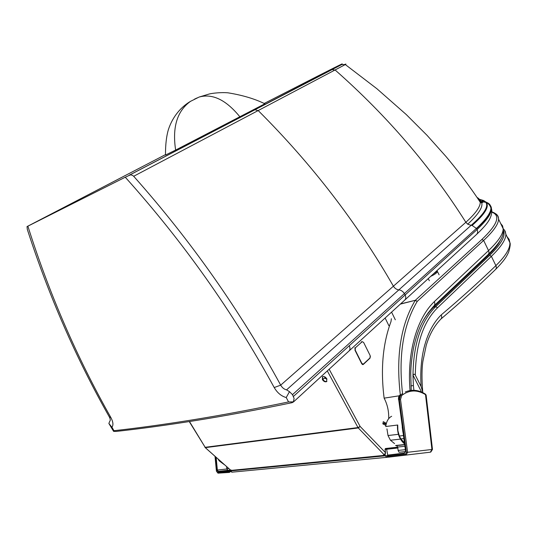 <?xml version="1.0" encoding="UTF-8"?>
<svg xmlns="http://www.w3.org/2000/svg" width="537" height="537" viewBox="0 0 537 537"><rect width="100%" height="100%" fill="white"/><g stroke="black" fill="none" stroke-linecap="round" stroke-linejoin="round"><path stroke-width="0.81" d="M286.234 397.555L289.477 391.668L286.563 389.862C284.174 389.305 282.22 387.734 280.69 385.143L274.219 387.553C277.32 392.849 281.328 396.178 286.234 397.555L288.564 401.931C253.531 409.228 221.694 415.182 193.045 419.793C164.376 424.411 138.009 428.049 113.958 430.714L111.951 427.204L108.87 423.451L109.702 421.438C110.541 420.498 110.4 418.967 109.286 416.846C76.086 358.266 48.753 295.746 27.286 229.299L27.038 226.58L165.49 154.616M274.219 387.553C232.702 311.648 183.057 241.529 125.262 177.217L130.404 174.881L132.297 175.223L133.686 176.27L345.318 64.561C346.271 63.937 346.137 63.883 344.922 64.386M125.262 177.217L27.038 226.58M240.012 116.972C226.184 99.936 212.551 93.297 199.113 97.056L190.554 101.325C177.136 110.931 172.162 127.182 175.633 150.071L264.862 103.802M175.633 150.071L165.497 155.045C165.389 141.285 167.356 132.243 168.96 127.954C174.263 113.374 183.815 105.245 190.622 101.278M111.951 427.204C113.529 425.143 113.173 421.928 110.87 417.544C76.972 357.689 49.303 293.9 27.877 226.178M264.123 103.5L318.622 75.636C342.546 63.487 350.674 59.587 331.812 69.461L254.833 109.689L258.438 110.797C311.99 164.275 356.977 222.741 393.399 286.194L280.69 385.143C239.851 310.191 190.85 240.563 133.686 176.27M194.501 99.13L197.361 97.821M286.563 389.862L398.863 289.873C396.642 289.624 394.823 288.396 393.399 286.194L465.854 222.291L467.714 224.197L471.11 225.339C486.227 212.256 490.348 203.973 483.481 200.482L479.286 199.247M113.958 430.714L113.596 431.352L108.87 423.451M288.564 401.931L293.39 401.851L292.202 402.656C256.84 409.959 224.721 415.913 195.851 420.518C166.953 425.129 140.392 428.761 116.173 431.419L113.596 431.352M293.39 401.851L294.101 398.441L292.497 394.655L404.374 293.611C402.951 291.376 401.119 290.128 398.863 289.873L471.11 225.339L472.104 225.439C485.267 213.934 489.865 206.107 485.884 201.959L479.313 199.287M289.477 391.668L292.497 394.655M293.437 396.413L405.14 294.988L404.374 293.611L476.406 228.433L472.104 225.439M349.278 350.742L404.395 300.418C405.925 299.176 406.18 297.37 405.14 294.988L477.078 229.521C486.629 220.512 491.429 213.686 491.469 209.034C491.476 206.846 490.523 205.215 488.61 204.127M482.575 202.496L480.373 202.368M385.264 448.959L397.803 447.583L385.284 448.952M386.613 457.356L387.633 455.544L385.298 455.826L386.613 457.356M385.036 449.174L385.506 448.509L385.042 449.435L397.85 448.006M386.58 457.356L232.058 472.171L230.548 470.902L231.729 472.144M231.487 470.331L231.004 470.076M384.217 455.457L231.769 470.405L231.011 470.05M384.922 454.765L384.089 455.483M231.648 470.419L384.056 455.49M229.044 472.097L229.93 471.647L229.547 472.406L228.937 471.761L229.93 471.647L229.856 470.936L230.541 470.855M215.619 456.893L216.867 470.11L218.042 471.775L228.869 471.043L230.507 470.506L229.071 470.654L228.937 471.761L217.492 472.526L218.096 473.157L229.507 472.406M215.162 456.49L216.418 471.204L217.988 473.157M226.936 469.15L227.654 470.291L230.467 470.123M224.184 464.545L219.297 460.947M219.19 460.813L218.035 459.054M226.842 468.989L217.351 470.05L218.15 471.365L229.614 470.6M388.298 456.765L387.909 456.383L388.298 456.765M404.321 453.53L404.475 453.08L388.238 455.067L387.801 455.537L404.321 453.53L405.61 451.228L398.723 399.736L400.092 394.95L400.73 394.863L399.36 399.649L406.428 452.436L407.603 452.295L406.059 455.061L388.842 457.135L388.036 456.725M426.143 395.245L425.505 394.628L431.923 449.482L430.379 452.181L388.842 457.135L388.311 456.765M406.428 452.436L405.395 454.282L388.184 456.369L388.264 455.054L404.536 453.06L405.569 451.228L403.146 433.111M431.923 449.482L432.486 449.435L426.13 395.084L425.425 394.124L425.505 394.628C417.121 389.506 409.174 389.802 401.669 395.521L400.521 399.508L407.61 452.295L431.923 449.482M386.459 448.831L385.204 448.972L385.036 449.415M189.474 421.532L205.168 447.308L189.252 421.565M355.165 347.922L354.97 350.184L361.763 363.784L363.374 364.375L362.596 364.569M369.724 358.192L370.449 356.689M329.141 369.208L360.119 426.445L385.532 452.711L384.27 454.866L358.286 427.949L360.119 426.445L358.004 427.566L327.302 370.899M324.751 376.813L324.791 378.155L326.959 379.176M326.832 378.9L325.066 376.994M322.623 376.645L322.764 379.216C324.046 381.163 325.429 381.874 326.912 381.337M326.758 378.76C325.415 376.84 324.006 376.148 322.536 376.699L322.375 379.572C323.71 381.498 325.12 382.183 326.603 381.626L326.758 378.76M397.796 447.536L386.546 448.838L387.801 455.524M204.919 447.301L230.501 470.023L205.235 447.623M231.675 470.399L230.944 469.976M325.355 372.685L326.04 372.054M385.298 448.945L397.158 447.65M382.888 423.901L385.928 423.505L385.62 425.136L385.123 425.197M383.21 421.74L382.968 423.968L385.62 425.136M383.405 421.713L385.774 423.069L382.827 423.451M385.928 423.505L385.774 423.069M370.047 358.132L363.374 364.375M362.858 364.247L362.233 364.375M363.616 342.418L362.213 341.666L355.387 347.795L355.192 350.05L361.884 363.442L363.274 364.18L370.027 357.911L370.208 355.675L363.616 342.418M385.123 318.018L388.889 325.697L389.587 325.503M395.326 319.804L391.574 312.125M412.987 375.088C413.785 373.94 414.564 373.947 415.309 375.101C415.725 344.519 423.149 322.066 437.568 307.741L491.389 256.33L489.63 255.384L435.702 306.667C421.008 321.193 413.436 344.002 412.987 375.088L421.538 392.05M506.995 236.609L509.096 239.341L509.908 242.724C510.184 248.53 505.505 256.169 495.873 265.634C479.528 281.442 461.31 297.867 441.213 314.917C442.018 316.83 441.817 318.307 440.615 319.34C434.118 326.16 429.318 334.86 426.21 345.439L422.934 361.106C421.746 368.53 421.686 378.874 422.747 392.131M415.309 375.101L421.102 386.539L422.787 392.332M441.213 314.917C437.219 318.797 433.701 323.677 430.667 329.557C422.901 345.09 419.712 364.086 421.102 386.539M500.236 240.354C498.511 244.369 494.154 249.732 487.153 256.444L433.339 307.5C429.023 311.675 425.19 316.89 421.84 323.14M412.96 375.135L413.389 385.519L410.939 385.915M218.398 459.377L219.224 460.874L219.969 460.78M227.373 469.351L226.768 468.714L226.648 466.747M222.821 463.324L219.224 460.874M405.254 449.697L398.098 450.422L399.031 452.235L405.482 451.59M398.098 450.422L397.749 447.039L396.514 445.616L395.554 445.502L404.569 444.535M403.368 435.554L399.353 436.017L397.87 430.607L397.736 425.009L385.734 426.526C386.425 421.37 388.392 417.954 391.648 416.276M405.482 451.671L399.031 452.235M404.321 442.723L400.83 438.89L403.77 438.561M399.353 436.017L400.83 438.89M413.389 385.519L413.906 390.258M402.233 427.103L402.938 432.339M404.596 444.757L396.514 445.616M404.804 446.301L397.749 447.039M228.641 468.526L226.768 468.714M388.701 418.659C388.929 411.268 387.405 404.435 384.13 398.152C380.485 369.228 382.774 343.693 391.003 321.556L391.386 318.73M394.561 443.589L390.439 440.239L400.427 439.112M398.414 434.319L388.009 435.534L390.439 440.239M388.009 435.534L386.949 428.875M402.69 394.729C398.186 356.414 403.039 325.294 417.236 301.371L483.629 240.422L488.529 250.591L434.305 301.653C435.151 303.553 434.977 305.023 433.775 306.077M399.286 395.796L384.13 398.152M430.741 276.347C434.742 274.494 436.984 272.883 437.474 271.527L437.252 271.118M331.812 69.461L335.323 70.172C387.251 116.012 430.761 166.718 465.854 222.291C475.493 213.551 480.293 206.886 480.259 202.295C480.226 200.133 479.158 198.515 477.051 197.441M254.833 109.689L129.128 175.25M109.286 416.846L110.87 417.544M467.714 224.197C478.165 214.592 482.864 207.51 481.81 202.966L480.581 200.677L478.131 199.046M293.35 402.072L348.647 351.319C350.198 350.084 350.386 348.191 349.218 345.633M405.026 299.841L476.225 234.736C477.762 233.467 478.044 231.729 477.078 229.521L476.406 228.433C486.106 219.492 490.946 212.679 490.925 207.994C490.899 205.409 489.509 203.563 486.757 202.456M485.965 202.167L485.629 202.066M482.803 201.469L479.554 201.207M476.567 228.688C486.22 219.787 491.053 212.994 491.066 208.309C491.066 205.819 489.811 204.013 487.287 202.879M485.723 202.301L479.716 201.462M386.647 457.349L388.627 457.115M385.13 454.564L385.298 455.826L230.836 470.889L230.85 469.989M215.022 456.363L216.418 471.204L217.492 472.526M230.897 471.687L229.93 471.801M230.782 471.546L229.93 471.647M227.809 470.305L218.244 471.392L229.118 470.647M216.156 457.376L217.351 470.05L216.867 470.11M218.237 471.392L218.042 471.775M402.233 426.304L405.563 451.214M398.676 399.743L398.756 397.508M405.61 451.228L404.536 453.06M400.521 399.508L398.575 399.763C398.266 397.588 398.749 395.991 400.018 394.977L400.092 394.95M405.395 454.282L406.059 455.061L430.379 452.181M402.528 393.534L400.73 394.863L401.669 395.521M418.115 390.889L411.302 390.365M425.19 393.977L425.425 394.124C418.739 389.889 412.04 389.171 405.314 391.976M399.642 437.427C397.89 433.5 397.199 429.365 397.575 425.029C397.192 433.164 399.494 439.427 404.475 443.831M385.432 452.725L385.042 449.435M322.375 379.572L325.274 377.712M385.506 448.509L397.763 447.173M205.168 447.308L205.423 447.63L358.286 427.949L358.004 427.566L205.168 447.308M383.485 454.94L384.687 454.698M383.21 455.47L231.581 470.345M362.012 341.8L361.3 341.941M355.387 347.795L354.675 347.929M433.721 307.137L435.702 306.667L437.568 307.741M441.052 318.924C460.927 301.942 478.977 285.57 495.195 269.809C496.383 268.789 496.611 267.399 495.873 265.634L491.389 256.33C501.088 246.919 505.921 239.562 505.881 234.266L505.189 231.152L503.189 228.742M503.404 230.568C505.914 235.736 501.316 244.006 489.63 255.384M491.858 212.162C500.846 215.485 497.517 224.594 481.87 239.489L415.349 300.284L400.568 303.908M400.34 304.117L415.349 300.284L417.236 301.371L415.188 300.478C400.797 324.61 395.836 356.031 400.313 394.742M491.865 211.867C496.128 213.303 498.363 215.733 498.584 219.143C498.47 224.157 493.49 231.246 483.629 240.422L481.87 239.489M434.305 301.653C416.86 318.24 406.663 353.051 410.12 391.359M500.659 223.499L502.558 225.815L503.189 228.802L498.584 219.143C498.625 216.686 497.551 214.827 495.369 213.551M488.334 254.37C500.169 242.502 504.344 235.81 503.189 228.802C503.176 234.004 498.289 241.267 488.529 250.591C489.288 252.397 489.053 253.813 487.824 254.847L434.232 305.634M428.271 278.602L429.332 280.744M433.433 273.883C435.688 272.528 436.876 271.453 437.004 270.668L437.004 270.621M129.498 175.089L341.821 64.521L345.318 64.561L376.9 88.733L406.308 114.596L427.043 135.331L445.972 156.495C456.155 168.511 469.875 186.359 480.259 202.295L481.81 202.966L482.797 202.227C483.226 201.221 482.239 200.281 479.85 199.415L483.481 200.482C488.321 204.134 486.139 204.06 486.723 203.939L485.884 201.959C488.529 203.597 490.207 205.604 490.925 207.994L491.469 209.034C491.644 208.698 492.906 213.196 489.341 219.687C487.952 222.063 485.656 225.782 476.843 234.172M190.554 101.325L199.099 97.063M199.113 97.056L209.121 94.029C211.987 93.237 221.163 92.176 228.03 92.827C242.435 95.15 254.746 98.821 264.963 103.842M230.548 470.902L230.46 470.063M230.863 471.647L229.93 471.754M218.244 471.392L227.654 470.291M387.801 455.544L387.909 456.383M430.802 452.06L432.486 449.435M397.501 425.036C397.112 433.211 399.441 439.494 404.475 443.871M385.143 449.415L385.532 452.711C385.257 454.564 384.915 455.302 384.519 454.926M362.757 364.596L363.166 364.522M384.398 454.94L383.874 454.993M230.266 469.982L230.608 470.083M362.213 341.666L361.502 341.807M428.083 312.769L428.278 313.152M495.698 269.319C505.136 259.666 506.74 256.176 508.667 252.054C510.177 246.772 510.593 243.657 509.908 242.717L505.881 234.266C505.015 230.957 504.122 229.151 503.203 228.863M411.235 390.372L410.738 373.53C410.859 365.637 411.852 356.823 413.718 347.083C417.464 331.631 421.263 320.032 433.775 306.07M436.99 270.635L439.105 274.83"/></g></svg>
